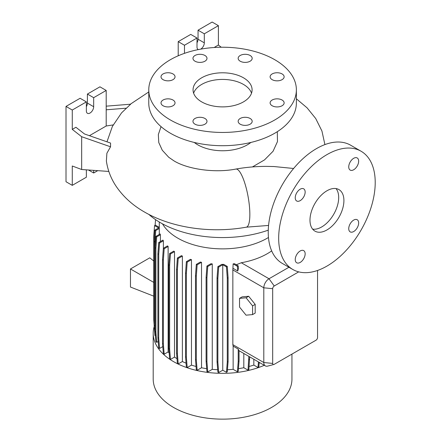 <?xml version="1.0" encoding="UTF-8"?>
<svg xmlns="http://www.w3.org/2000/svg" width="441" height="441" viewBox="0 0 441 441"><rect width="100%" height="100%" fill="white"/><g stroke="black" fill="none" stroke-linecap="round" stroke-linejoin="round"><path stroke-width="0.66" d="M293.612 168.484L273.905 166.533L266.314 166.378C255.984 166.389 245.841 167.282 235.88 169.063A29.519 7.15 79.8 0 1 245.036 183.919A29.519 7.15 79.8 0 1 249.849 214.398A29.519 7.15 79.8 0 1 246.304 227.176C211.366 233.504 172.183 228.118 144.477 212.016C132.636 205.285 123.155 196.658 116.022 186.124C110.928 178.456 107.714 170.088 106.38 161.031L106.887 153.259L110.537 146.792L110.564 143.066L84.512 133.976L75.929 127.273L72.274 129.384L81.668 136.716L81.668 169.509L108.833 171.45M326.946 229.943A23.985 13.847 120 0 0 342.618 208.808A23.985 13.847 120 0 0 338.942 189.586A23.985 13.847 120 0 0 326.946 190.777A23.985 13.847 120 0 0 311.274 211.912A23.985 13.847 120 0 0 314.951 231.134A23.985 13.847 120 0 0 326.946 229.943M312.63 229.127A23.985 13.847 120 0 0 321.726 226.933A23.985 13.847 120 0 0 336.593 208.196A23.985 13.847 120 0 0 336.042 188.577M204.938 118.475A7.012 4.046 0 0 0 197.298 117.593A7.012 4.046 0 0 0 192.965 121.336A7.012 4.046 0 0 0 195.021 124.197A7.012 4.046 0 0 0 202.662 125.073A7.012 4.046 0 0 0 206.989 121.336A7.012 4.046 0 0 0 204.938 118.475M172.982 100.024A7.012 4.046 0 0 0 165.342 99.148A7.012 4.046 0 0 0 161.015 102.885A7.012 4.046 0 0 0 163.065 105.746A7.012 4.046 0 0 0 170.706 106.628A7.012 4.046 0 0 0 175.038 102.885A7.012 4.046 0 0 0 172.982 100.024M172.982 73.934A7.012 4.046 0 0 0 165.342 73.057A7.012 4.046 0 0 0 161.015 76.795A7.012 4.046 0 0 0 163.065 79.661A7.012 4.046 0 0 0 170.706 80.538A7.012 4.046 0 0 0 175.038 76.795A7.012 4.046 0 0 0 172.982 73.934M204.938 55.483A7.012 4.046 0 0 0 197.298 54.607A7.012 4.046 0 0 0 192.965 58.35A7.012 4.046 0 0 0 195.021 61.211A7.012 4.046 0 0 0 202.662 62.087A7.012 4.046 0 0 0 206.989 58.35A7.012 4.046 0 0 0 204.938 55.483M250.124 55.483A7.012 4.046 0 0 0 242.484 54.607A7.012 4.046 0 0 0 238.157 58.35A7.012 4.046 0 0 0 240.213 61.211A7.012 4.046 0 0 0 247.853 62.087A7.012 4.046 0 0 0 252.18 58.35A7.012 4.046 0 0 0 250.124 55.483M282.08 73.934A7.012 4.046 0 0 0 274.44 73.057A7.012 4.046 0 0 0 270.113 76.795A7.012 4.046 0 0 0 272.163 79.661A7.012 4.046 0 0 0 279.803 80.538A7.012 4.046 0 0 0 284.131 76.795A7.012 4.046 0 0 0 282.08 73.934M282.08 100.024A7.012 4.046 0 0 0 274.44 99.148A7.012 4.046 0 0 0 270.113 102.885A7.012 4.046 0 0 0 272.163 105.746A7.012 4.046 0 0 0 279.803 106.628A7.012 4.046 0 0 0 284.131 102.885A7.012 4.046 0 0 0 282.08 100.024M250.124 118.475A7.012 4.046 0 0 0 242.484 117.593A7.012 4.046 0 0 0 238.157 121.336A7.012 4.046 0 0 0 240.213 124.197A7.012 4.046 0 0 0 247.853 125.073A7.012 4.046 0 0 0 252.18 121.336A7.012 4.046 0 0 0 250.124 118.475M353.699 231.531A7.012 4.046 120 0 0 358.279 225.351A7.012 4.046 120 0 0 357.204 219.734A7.012 4.046 120 0 0 353.699 220.081A7.012 4.046 120 0 0 349.118 226.261A7.012 4.046 120 0 0 350.193 231.878A7.012 4.046 120 0 0 353.699 231.531M353.699 169.746A7.012 4.046 120 0 0 358.279 163.567A7.012 4.046 120 0 0 357.204 157.95A7.012 4.046 120 0 0 353.699 158.297A7.012 4.046 120 0 0 349.118 164.476A7.012 4.046 120 0 0 350.193 170.094A7.012 4.046 120 0 0 353.699 169.746M300.194 200.638A7.012 4.046 120 0 0 304.775 194.459A7.012 4.046 120 0 0 303.7 188.842A7.012 4.046 120 0 0 300.194 189.189A7.012 4.046 120 0 0 295.613 195.369A7.012 4.046 120 0 0 296.688 200.986A7.012 4.046 120 0 0 300.194 200.638M300.194 262.423A7.012 4.046 120 0 0 304.775 256.243A7.012 4.046 120 0 0 303.7 250.626A7.012 4.046 120 0 0 300.194 250.973A7.012 4.046 120 0 0 295.613 257.153A7.012 4.046 120 0 0 296.688 262.77A7.012 4.046 120 0 0 300.194 262.423M161.042 126.628L158.341 134.538L158.766 142.537L162.282 150.243L168.727 157.261L173.997 160.882C187.188 169.002 214.232 173.341 235.88 169.063M106.198 106.165L130.657 104.203L121.556 112.874L112.367 126.457L106.97 141.815M243.449 77.787A29.519 17.045 0 0 0 211.278 74.094A29.519 17.045 0 0 0 193.053 89.843A29.519 17.045 0 0 0 201.697 101.893A29.519 17.045 0 0 0 233.868 105.586A29.519 17.045 0 0 0 252.092 89.843A29.519 17.045 0 0 0 243.449 77.787M251.53 93.156A29.519 17.045 0 0 0 243.449 84.418A29.519 17.045 0 0 0 213.995 80.163A29.519 17.045 0 0 0 193.616 93.156M148.771 89.843L148.771 103.1A73.801 42.612 0 0 0 170.386 133.226A73.801 42.612 0 0 0 250.819 142.465A73.801 42.612 0 0 0 296.374 103.1L296.374 89.843A73.801 42.612 0 0 0 274.76 59.711A73.801 42.612 0 0 0 194.332 50.472A73.801 42.612 0 0 0 148.771 89.843A73.801 42.612 0 0 0 170.386 119.969A73.801 42.612 0 0 0 250.819 129.207A73.801 42.612 0 0 0 296.374 89.843M194.255 142.449A35.054 20.242 0 0 0 197.783 144.83A35.054 20.242 0 0 0 250.89 142.449M277.317 131.677L277.466 141.6L273.073 151.246L264.512 159.901L252.428 166.935M148.826 214.392A87.825 50.704 0 0 0 160.469 222.716A87.825 50.704 0 0 0 268.266 230.163M154.212 326.467A69.375 40.054 0 0 0 153.198 333.291L153.198 379.089A69.375 40.054 0 0 0 173.517 407.412A69.375 40.054 0 0 0 249.121 416.095A69.375 40.054 0 0 0 291.948 379.089L291.948 354.101M153.198 333.291A69.375 40.054 0 0 0 173.517 361.614A69.375 40.054 0 0 0 264.291 365.297M162.508 223.852A63.3 36.548 0 0 0 177.811 238.162A63.3 36.548 0 0 0 268.464 237.49M198.422 49.579A5.165 2.982 -60 0 1 198.07 49.425A5.165 2.982 -60 0 1 197 47.06L197 38.02L184.476 45.252L178.214 41.636L178.214 55.787M113.177 124.919L106.198 125.999L106.198 90.444L93.674 97.676L93.674 106.716A5.165 2.982 -60 0 1 90.019 113.039A5.165 2.982 -60 0 1 87.434 113.298A5.165 2.982 -60 0 1 86.364 110.934L86.364 101.893L72.274 110.029L72.274 129.384M361.08 151.241L350.645 145.21A68.267 39.414 120 0 0 316.511 148.595A68.267 39.414 120 0 0 271.91 208.753A68.267 39.414 120 0 0 282.378 263.459L292.813 269.484A68.267 39.414 120 0 0 326.946 266.099A68.267 39.414 120 0 0 371.543 205.941A68.267 39.414 120 0 0 361.08 151.241A68.267 39.414 120 0 0 326.946 154.62A68.267 39.414 120 0 0 282.35 214.778A68.267 39.414 120 0 0 292.813 269.484M182.376 256.072A63.3 36.548 180 0 1 181.483 255.637L177.392 258.002L178.208 258.476L182.376 256.072L182.376 361.526A63.3 36.548 0 0 0 186.058 363.147M191.466 259.666A63.3 36.548 180 0 1 190.424 259.319L186.372 261.662L187.193 262.136L191.466 259.666L191.466 365.12A63.3 36.548 0 0 0 196.052 366.477M201.526 262.307A63.3 36.548 180 0 1 200.324 262.053L196.317 264.368L197.138 264.843L201.526 262.307L201.526 367.761A63.3 36.548 0 0 0 206.702 368.67M212.27 263.9A63.3 36.548 180 0 1 210.881 263.757L206.923 266.039L207.744 266.513L212.27 263.9L212.27 369.354A63.3 36.548 0 0 0 217.683 369.729M223.747 264.38A63.3 36.548 180 0 1 221.757 264.38L217.871 266.629L218.692 267.097L222.755 264.754L222.755 370.208L226.459 372.342L227.275 371.873L228.096 361.526L228.096 277.709L227.275 266.414L223.747 264.38M227.446 369.729A63.3 36.548 0 0 0 233.14 369.326L237.412 371.791L238.228 371.322L239.05 360.975L239.05 350.617A7.381 4.261 -60 0 1 238.228 349.079L233.14 346.141L233.14 369.326M233.14 268.376L237.754 271.039L238.421 268.47L238.228 265.862L234.529 263.729A63.3 36.548 180 0 1 233.14 263.872L232.848 269.925L232.848 344.647L233.14 346.141M271.684 250.896A63.3 36.548 180 0 1 241.293 262.748L236.293 264.749M298.695 271.871L274.236 285.988A2.211 1.279 120 0 0 272.676 288.701L272.676 363.423A2.211 1.279 120 0 0 273.822 364.498L267.643 366.113A7.381 4.261 -60 0 1 265.328 365.898A7.381 4.261 -60 0 1 263.801 362.519L263.801 287.797A7.381 4.261 -60 0 1 269.021 278.756L288.949 267.252M248.669 296.269L242.142 296.854L239.535 298.359L239.535 307.057L246.056 315.172L252.583 314.593L255.19 313.082L255.19 304.389L248.669 296.269L246.056 297.78L239.535 298.359M238.438 368.67A63.3 36.548 0 0 0 243.812 367.722L248.035 370.159L248.851 369.685L249.672 356.857M222.755 370.208L218.692 372.557L217.871 362.21L217.871 278.392L218.692 267.097M217.871 266.629L217.049 277.918L217.049 361.736L217.871 372.083L218.692 372.557M212.27 369.354L207.744 371.967L206.923 361.62L206.923 277.808L207.744 266.513M206.923 266.039L206.101 277.334L206.101 361.146L206.923 371.493L207.744 371.967M201.526 367.761L197.138 370.297L196.317 359.95L196.317 276.132L197.138 264.843M196.317 264.368L195.495 275.664L195.495 359.476L196.317 369.823L197.138 370.297M191.466 365.12L187.193 367.59L186.372 357.243L186.372 273.426L187.193 262.136M186.372 261.662L185.551 272.957L185.551 356.769L186.372 367.116L187.193 367.59M182.376 361.526L178.208 363.93L177.387 353.583L177.387 269.771L178.208 258.476M177.392 258.002L176.571 269.297L176.571 353.109L177.392 363.456L178.208 363.93M174.52 357.083L170.458 359.426L169.636 349.079L169.636 265.267L170.458 253.972L174.52 251.629L174.52 357.083A63.3 36.548 0 0 0 177.012 358.665M174.52 251.629A63.3 36.548 180 0 1 173.771 251.116L169.636 253.498L168.82 264.793L168.82 348.611L169.636 358.957L170.458 359.426M168.126 351.935L164.173 354.222L163.352 343.875L163.352 260.058L164.173 248.768L168.126 246.48L168.126 351.935A63.3 36.548 0 0 0 169.157 352.905M168.126 246.48A63.3 36.548 180 0 1 167.525 245.885L163.352 248.294L162.531 259.589L162.531 343.401L163.352 353.748L164.173 354.222M162.784 346.593L159.543 348.462L158.721 338.115L158.721 254.303L159.543 243.008L163.379 240.792A63.3 36.548 180 0 1 162.938 240.102L158.721 242.533L159.543 243.008M158.721 242.533L157.9 253.829L157.9 337.646L158.721 347.993L159.543 348.462M158.203 341.466L156.704 342.332L155.888 331.985L155.888 248.173L156.704 236.878L160.408 234.739A63.3 36.548 180 0 1 160.16 233.939L155.888 236.404L156.704 236.878M155.888 236.404L155.067 247.699L155.067 331.511L155.888 341.858L156.704 342.332M155.067 327.371L154.934 325.662L154.113 325.188L154.934 335.535L155.408 335.81M154.576 331.053L154.46 329.598M259.132 363.13A63.3 36.548 0 0 0 259.947 362.789M249.104 366.477A63.3 36.548 0 0 0 253.829 365.071L258.002 367.485L258.823 367.011L259.192 362.353M243.812 353.473L243.812 367.722M154.934 325.662L154.934 241.844L155.75 230.555L159.284 228.515A63.3 36.548 180 0 1 159.273 227.837L159.273 222.005M159.284 228.515L159.284 234.441M160.408 234.739L160.408 241.563M163.379 240.792L163.379 248.277M253.829 359.255L253.829 365.071M86.364 101.893L80.102 98.277L66.012 106.413L66.012 181.736L72.274 185.352L86.364 177.216L86.364 169.846M106.198 90.444L99.936 86.827L87.412 94.06L87.412 103.1A5.165 2.982 -60 0 1 86.364 106.656M93.674 170.369L93.674 172.999L97.731 170.656M93.674 172.999L88.47 169.994M72.274 110.029L66.012 106.413M81.668 169.509L72.274 165.998L72.274 185.352M93.674 97.676L87.412 94.06M106.198 125.999L89.413 135.685M106.198 109.798L126.523 108.166M81.668 136.716L110.537 146.792M215.153 47.446L214.745 47.126L214.745 47.474M221.239 47.237L218.4 45.021L218.4 25.666L212.138 22.05L198.048 30.186L198.048 39.221A5.165 2.982 -60 0 1 197 42.777M197 38.02L190.738 34.404L178.214 41.636M218.4 25.666L204.31 33.803L204.31 42.838A5.165 2.982 -60 0 1 200.688 49.149M204.31 33.803L198.048 30.186M184.476 45.252L184.476 53.344M214.745 47.126L218.4 45.021M273.822 364.498A2.211 1.279 120 0 0 274.236 364.327L315.988 340.22A2.211 1.279 120 0 0 317.553 337.508L317.553 270.46M155.067 331.511L155.888 331.985M155.067 247.699L155.888 248.173M176.571 353.109L177.387 353.583M176.571 269.297L177.387 269.771M217.049 361.736L217.871 362.21M217.049 277.918L217.871 278.392M226.459 372.342L227.28 361.995L227.28 278.183L226.459 266.888L222.755 264.754M226.459 266.888L227.275 266.414M227.28 361.995L228.096 361.526M227.28 278.183L228.096 277.709M153.749 282.405L130.464 268.966L130.464 287.041L153.749 296.159M130.464 268.966L149.775 257.82L153.749 260.989M155.111 225.279L155.557 219.635M157.9 337.646L158.721 338.115M157.9 253.829L158.721 254.303M185.551 356.769L186.372 357.243M185.551 272.957L186.372 273.426M237.412 371.791L238.228 361.444L239.05 360.975M238.228 361.444L238.228 349.079M237.754 271.039L237.412 266.336L233.14 263.872M237.412 266.336L238.228 265.862M154.113 324.785L153.749 319.758L153.749 235.941L154.565 225.594L155.386 225.119L159.273 227.363M154.565 225.594L158.633 227.942L154.934 230.081L155.75 230.555M154.113 325.188L154.113 241.376L154.934 241.844M154.113 241.376L154.934 230.081M162.531 343.401L163.352 343.875M162.531 259.589L163.352 260.058M163.352 248.294L164.173 248.768M195.495 359.476L196.317 359.95M195.495 275.664L196.317 276.132M258.002 367.485L258.443 361.923M168.82 348.611L169.636 349.079M168.82 264.793L169.636 265.267M169.636 253.498L170.458 253.972M206.101 361.146L206.923 361.62M206.101 277.334L206.923 277.808M248.035 370.159L248.851 356.383M248.851 359.806L249.672 359.338M252.583 314.593L252.583 305.894L255.19 304.389M252.583 305.894L246.056 297.78M272.676 363.423L263.801 362.519L232.848 344.647M272.676 288.701L263.801 287.797L232.848 269.925M274.236 285.988L269.021 278.756L241.293 262.748M93.674 106.716L87.412 103.1M204.31 42.838L198.048 39.221M148.771 91.943L130.288 104.236M265.328 365.898L239.05 350.722M324.907 144.598L321.947 131.06L315.728 118.546L307.09 107.852L296.374 98.801M268.575 225.439L246.304 227.176"/></g></svg>
